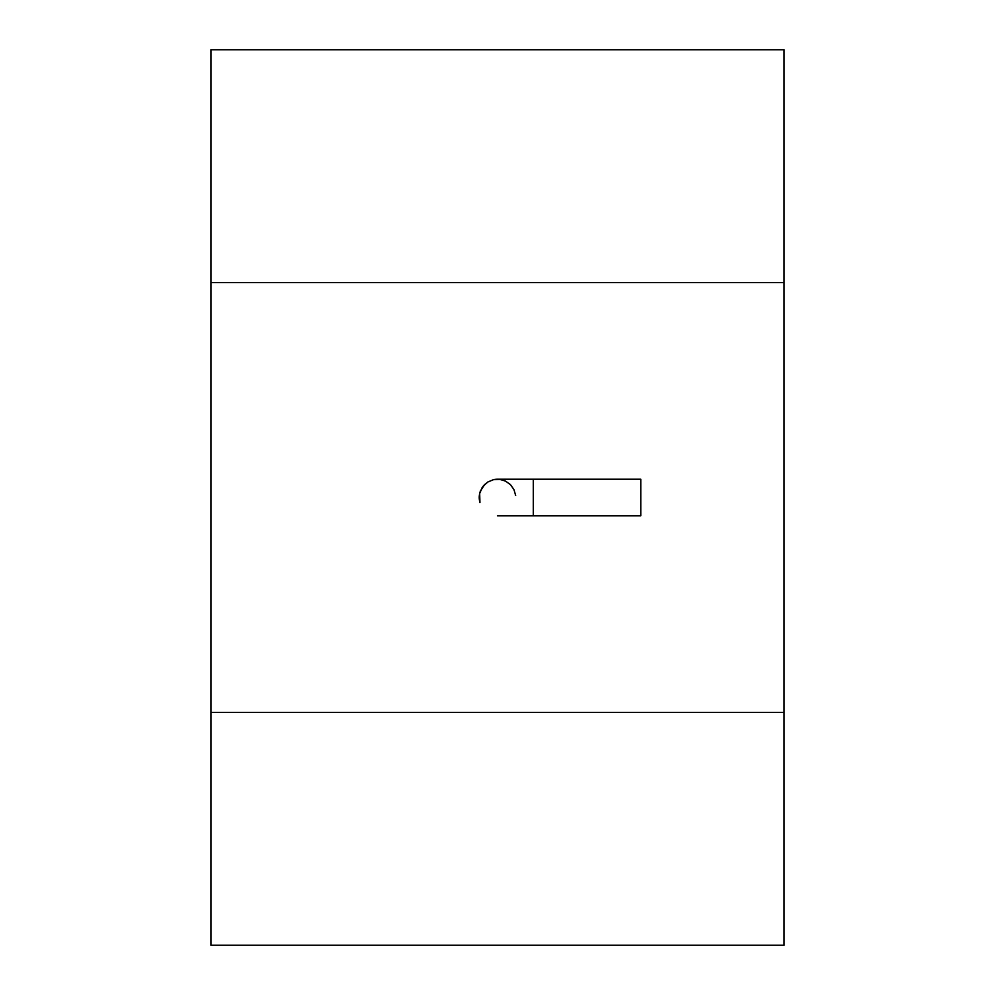 <?xml version="1.0" encoding="UTF-8"?>
<svg xmlns="http://www.w3.org/2000/svg" width="995" height="995" viewBox="0 0 995 995"><rect width="100%" height="100%" fill="white"/><g stroke="black" fill="none" stroke-linecap="round" stroke-linejoin="round"><path stroke-width="1.49" d="M784.06 49.75L210.94 49.75L210.94 282.58L784.06 282.58L784.06 49.75M784.06 282.58L784.06 945.25L210.94 945.25L210.94 282.58M784.06 712.42L210.94 712.42M484.577 484.59L482.015 487.799L479.677 493.483L479.926 502.5L479.441 494.801M479.876 492.674L483.222 486.107L487.786 482.028L493.47 479.677L499.589 479.354L505.46 481.058L510.447 484.615L513.98 489.627L515.659 495.522M480.485 490.846L484.863 484.316M479.229 497.5A18.271 18.271 0 0 1 480.262 491.468A18.271 18.271 0 0 0 479.665 501.455M497.413 515.771A18.271 18.271 0 0 0 497.5 515.771L640.78 515.771L640.78 479.229L533.32 479.229L533.32 515.771M497.5 479.229A18.271 18.271 0 0 0 493.458 479.689A18.271 18.271 0 0 1 497.5 479.229L533.32 479.229"/></g></svg>
